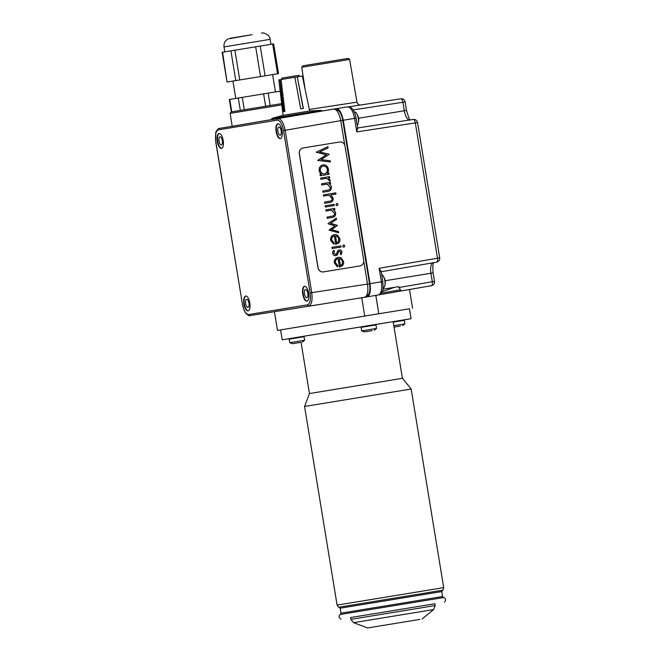 <?xml version="1.0" encoding="UTF-8"?>
<svg xmlns="http://www.w3.org/2000/svg" width="661" height="661" viewBox="0 0 661 661"><rect width="100%" height="100%" fill="white"/><g stroke="black" fill="none" stroke-linecap="round" stroke-linejoin="round"><path stroke-width="0.99" d="M272.605 74.594L278.512 73.611L273.646 43.866L255.675 46.799L222.154 52.302L227.029 82.047L232.945 81.088M222.567 52.236L227.029 82.047M234.895 50.203L239.761 79.948L227.434 81.981M235.779 98.423L232.936 81.08L241.893 79.601L272.605 74.586L275.439 91.929M278.512 73.611L239.761 79.948M281.594 103.645L231.201 111.907L230.152 113.361L232.151 126.276L271.935 119.501M409.481 308.794L378.827 313.76L375.82 295.376M364.74 316.065L277.488 330.401L274.414 311.628L361.741 297.764L364.74 316.065L378.827 313.76M277.488 330.401L280.586 329.905M289.411 338.647L282.206 339.804L280.586 329.889L370.722 315.09L409.481 308.786L411.101 318.701L403.797 319.916M277.868 123.781A7.535 3.008 80.7 0 1 277.876 123.781A7.535 3.008 80.7 0 1 282.057 130.729A7.535 3.008 80.7 0 1 280.305 138.653A7.535 3.008 80.7 0 1 276.124 131.704A7.535 3.008 80.7 0 1 277.868 123.781M245.636 296.004L245.636 296.004A7.535 3.008 80.7 0 1 249.817 302.961A7.535 3.008 80.7 0 1 248.065 310.877A7.535 3.008 80.7 0 1 243.884 303.928A7.535 3.008 80.7 0 1 245.636 296.004M219.022 133.514L219.022 133.514A7.535 3.008 80.7 0 1 223.203 140.463A7.535 3.008 80.7 0 1 221.46 148.386A7.535 3.008 80.7 0 1 217.279 141.437A7.535 3.008 80.7 0 1 219.022 133.514M304.481 286.271L304.481 286.271A7.535 3.008 80.7 0 1 308.662 293.228A7.535 3.008 80.7 0 1 306.911 301.143A7.535 3.008 80.7 0 1 302.738 294.195A7.535 3.008 80.7 0 1 304.481 286.271M271.96 119.633L321.469 111.114M344.769 145.205L340.745 120.641L285.147 130.275C283.61 122.814 281.289 118.955 278.174 118.699A1.256 1.148 80.6 0 0 277.248 120.12C280.057 120.352 282.148 123.822 283.519 130.539L285.147 130.275L311.736 292.658L367.508 284.081L363.773 261.26M218.444 129.845C215.858 130.969 214.99 134.927 215.825 141.735L242.413 304.118L215.726 141.751L215.767 133.109C215.139 132.01 219.369 127.267 219.353 128.424L219.353 128.424A1.256 1.148 80.6 0 0 218.444 129.845L277.248 120.12M248.693 314.537A1.256 1.148 80.6 0 0 250.023 315.594L249.998 315.594C249.916 316.255 248.569 315.57 245.958 313.529L244.173 310.521L242.413 304.118C243.793 310.835 245.884 314.305 248.693 314.537L307.497 304.812A1.256 1.148 80.6 0 0 308.827 305.869C311.695 304.622 312.661 300.218 311.736 292.658L310.116 292.922L283.519 130.539M281.743 104.901L230.152 113.361M359.857 265.945L359.956 265.929A5.024 4.627 80.6 0 0 359.964 265.929L359.865 265.945A5.024 4.627 80.6 0 0 359.873 265.945L323.444 271.894A5.024 4.627 80.6 0 1 318.065 267.688L299.392 153.658A5.024 4.627 80.6 0 1 303.135 147.957L339.655 141.991A5.024 4.627 80.6 0 1 345.034 146.205L363.707 260.227A5.024 4.627 80.6 0 1 359.964 265.929L323.444 271.894M303.126 147.957L303.052 147.973A5.024 4.627 80.6 0 0 303.044 147.973A5.024 4.627 80.6 0 0 299.301 153.674L317.974 267.705A5.024 4.627 80.6 0 0 323.345 271.911M219.353 128.424L333.78 109.065C336.895 109.321 339.217 113.18 340.745 120.641L342.762 120.31L369.532 283.776A11.303 4.503 80.7 0 1 366.913 295.665L366.913 295.665M367.508 284.081C368.441 291.641 367.475 296.045 364.599 297.293L361.741 297.764M336.49 109.891L336.49 109.891A11.303 4.503 80.7 0 1 342.762 120.31M333.78 109.065L321.469 111.106M248.933 303.102A4.148 1.653 80.7 0 1 247.974 307.456A4.148 1.653 80.7 0 1 246.305 305.828A4.148 1.653 80.7 0 1 245.553 301.656A4.148 1.653 80.7 0 1 246.636 299.276A4.148 1.653 80.7 0 1 248.933 303.102M222.327 140.603A4.148 1.653 80.7 0 1 221.361 144.966A4.148 1.653 80.7 0 1 219.7 143.338A4.148 1.653 80.7 0 1 218.94 139.165A4.148 1.653 80.7 0 1 220.03 136.786A4.148 1.653 80.7 0 1 222.327 140.603M281.173 130.87A4.148 1.653 80.7 0 1 280.214 135.232A4.148 1.653 80.7 0 1 278.545 133.605A4.148 1.653 80.7 0 1 277.794 129.432A4.148 1.653 80.7 0 1 278.876 127.052A4.148 1.653 80.7 0 1 281.173 130.87M307.786 293.368A4.148 1.653 80.7 0 1 306.82 297.723A4.148 1.653 80.7 0 1 305.159 296.095A4.148 1.653 80.7 0 1 304.399 291.922A4.148 1.653 80.7 0 1 305.481 289.543A4.148 1.653 80.7 0 1 307.786 293.368M381.281 293.145L400.376 289.815L401.5 290.881L378.761 294.856L431.426 285.692A3.768 1.529 80.2 0 1 431.426 285.692A3.768 3.768 0 0 0 434.508 281.371L432.302 281.735A3.768 1.529 80.2 0 1 431.435 285.692L401.5 290.881M380.976 271.572L379.141 268.3L439.697 257.831L417.537 122.541L415.331 122.905L437.491 258.195A3.768 1.529 -99.8 0 1 436.624 262.153A3.768 1.529 -99.8 0 0 436.624 262.153L381.215 271.754L436.624 262.153A3.768 3.768 0 0 0 439.697 257.831M357.502 128.217L356.808 131.894L354.593 118.377L343.249 120.236L370.011 283.676C370.953 291.245 369.978 295.649 367.103 296.88L364.541 297.301M309.414 109.445L356.981 102.141L357.634 103.703L359.667 105.124M400.376 289.815L398.616 286.651L394.443 287.328L382.124 291.716M394.443 287.328L382.876 289.221M367.111 296.88L378.48 294.913L367.128 296.88M333.912 109.048L336.3 108.652C339.399 108.9 341.72 112.758 343.249 120.236M279.967 79.708L283.519 111.635L284.932 111.395L281.032 79.535L279.967 79.708L283.875 111.569M303.151 108.412L297.276 76.874L281.032 79.535M297.276 76.874L303.349 108.379L300.73 108.809L294.856 77.263M279.611 79.766L278.818 79.898L283.082 115.344L271.77 118.468L321.345 110.354L309.612 110.998L283.09 115.344M309.629 110.998L302.366 76.048L297.467 76.841M309.736 110.982L282.966 115.361M281.908 79.386L281.71 78.155L292.517 76.379L299.061 75.313L299.268 76.544M383.05 288.064L383.248 288.031A6.907 2.751 -99.3 0 0 384.917 285.37L385.214 283.643A4.396 1.752 -99.3 0 0 384.281 277.934L383.446 276.397A6.907 2.751 -99.3 0 0 381.661 274.472M384.917 285.37A6.907 2.751 -99.3 0 0 383.446 276.397M357.229 125.26A6.907 2.751 -99.3 0 0 358.303 122.872A6.907 2.751 -99.3 0 0 356.841 113.907A6.907 2.751 -99.3 0 0 354.412 111.907L354.213 111.94M358.303 122.872L358.609 121.145A4.396 1.752 -99.3 0 0 357.675 115.444L356.841 113.907M375.481 324.51L403.656 319.932M399.649 326.187L394.03 327.112L399.649 326.187M393.791 325.675L404.879 323.865L404.301 320.337C402.095 319.742 407.358 319.511 399.55 320.602L393.138 321.651L402.417 378.323L411.167 389.015L443.688 587.646L337.102 605.104C338.184 606.93 338.862 607.616 339.143 607.17L340.159 608.203L441.788 591.562L442.424 590.256L339.143 607.17M400.5 326.055L394.253 327.071L400.5 326.055M361.567 326.774L375.316 324.526M371.317 330.773L364.376 331.913L371.317 330.773M364.376 331.913L361.666 330.888L376.539 328.451L375.96 324.931C373.762 324.328 379.017 324.105 371.209 325.195C356.362 327.856 363.104 326.005 361.088 327.36L375.96 324.931M372.16 330.64L365.921 331.665L372.16 330.64M289.65 338.572L303.407 336.317M299.4 342.572L292.468 343.712L299.4 342.572M292.468 343.712L289.749 342.687L304.622 340.25L304.043 336.722C301.846 336.127 307.101 335.904 299.293 336.986C284.445 339.647 291.195 337.804 289.171 339.159L304.043 336.722M300.243 342.439L294.005 343.456L300.243 342.439M303.523 336.3L361.443 326.798M301.069 342.307L309.455 393.543L402.417 378.323M309.455 393.543L304.572 406.465L411.167 389.015M350.594 617.548L434.872 603.749M340.944 619.101L340.944 619.101C338.622 617.647 338.415 616.093 340.332 614.466L443.614 597.552C445.952 598.486 446.258 600.014 444.514 602.146M282.206 339.804L411.101 318.701M419.842 619.398L367.574 627.95L419.842 619.398M248.288 310.819A7.535 3.008 80.7 0 1 244.339 303.853A7.535 3.008 80.7 0 1 245.867 295.988M221.683 148.328A7.535 3.008 80.7 0 1 217.733 141.355A7.535 3.008 80.7 0 1 219.254 133.497M280.528 138.595A7.535 3.008 80.7 0 1 276.579 131.622A7.535 3.008 80.7 0 1 278.107 123.764M307.142 301.085A7.535 3.008 80.7 0 1 303.192 294.12A7.535 3.008 80.7 0 1 304.713 286.254M335.482 262.64L337.92 265.862L337.581 266.994L334.326 262.979C334.069 259.947 335.317 258.096 338.077 257.418L338.176 257.402A5.024 4.619 -99.4 0 1 341.299 258.021L343.563 261.5A4.668 4.296 -99.4 0 1 342.456 265.639L339.465 267.201L338.068 258.641A3.503 3.222 80.6 0 0 338.019 258.649M338.151 257.41A5.024 4.619 -99.4 0 1 338.201 257.402C335.416 258.079 334.16 259.93 334.425 262.962L334.326 262.979M328.03 223.592L336.3 218.163L336.507 219.427L330.632 223.319L337.49 225.409L331.682 229.714L338.498 231.557L338.696 232.796L329.079 230.003L334.929 225.897L328.03 223.592L336.3 218.163M329.269 210.504L326.08 211.033L325.881 209.851L334.706 208.413L334.896 209.587L333.21 209.859M334.896 209.587L333.301 209.851A4.396 4.049 -99.4 0 1 335.664 213.206C335.689 215.907 334.4 217.345 331.764 217.527L327.162 218.279L326.972 217.097L333.202 215.94M331.12 216.42L333.103 215.957M334.458 213.296L334.549 213.28A2.313 2.123 -99.4 0 1 333.227 215.924L333.136 215.94A2.313 2.123 80.6 0 0 334.458 213.296L331.566 210.322A12.08 11.121 80.6 0 0 329.591 210.462M334.549 213.28L331.665 210.305A12.08 11.121 -99.4 0 0 329.913 210.413A12.08 11.121 -99.4 0 0 329.723 210.438A12.08 11.121 -99.4 0 0 329.269 210.52L325.98 211.049L325.881 209.851M334.144 205.571L325.319 207.009L325.121 205.835L334.045 204.373L334.144 205.571M337.87 204.348A1.115 1.025 -99.4 0 1 337.102 205.588A1.025 0.942 -99.4 0 1 336.011 204.654L335.92 204.67A1.016 0.942 80.6 0 0 337.003 205.588M335.904 204.67L336.647 203.431M326.815 195.54L323.626 196.061L323.436 194.888L335.813 192.863L336.011 194.037L330.781 194.896L333.202 198.242C333.243 200.944 331.946 202.382 329.318 202.555L324.708 203.307L324.518 202.134L330.756 200.977M329.318 202.555L324.708 203.307M328.674 201.456L330.657 200.985M332.004 198.333L332.103 198.317A2.313 2.123 -99.4 0 1 330.789 200.961L330.69 200.977A2.313 2.123 80.6 0 0 332.004 198.333L329.12 195.35A11.964 11.014 80.6 0 0 327.154 195.491M326.716 195.557L323.526 196.077L323.436 194.888M324.906 184.477L321.808 184.964L321.618 183.783L330.442 182.345L330.632 183.518L328.938 183.799M331.384 187.146C331.425 189.847 330.128 191.285 327.501 191.459L322.899 192.211L322.7 191.037L328.93 189.872M326.856 190.351L328.839 189.889A2.313 2.123 80.6 0 0 330.186 187.228L327.302 184.254A12.08 11.121 80.6 0 0 325.328 184.394M324.898 184.46L321.709 184.981L321.618 183.783M323.84 178.759L320.874 179.247L320.676 178.065L329.5 176.627L329.699 177.801L328.393 178.016L330.236 180.114M330.227 180.114A1.628 1.496 -99.4 0 1 330.07 181.18L328.955 180.709A2.19 2.016 80.6 0 0 329.038 180.089L329.137 180.073A2.19 2.016 80.6 0 1 329.054 180.701L328.955 180.709M329.013 180.089L326.798 178.495L329.112 180.073M326.798 178.462A14.368 13.228 80.6 0 0 324.725 178.619M323.741 178.776L320.775 179.263L320.676 178.065M323.08 164.903C325.914 164.754 327.699 166.192 328.443 169.191A4.536 4.173 -99.4 0 1 327.286 173.356L328.922 173.091L329.021 174.289L320.197 175.727L320.007 174.554L321.626 174.289M321.535 174.289A4.718 4.346 -99.4 0 1 319.23 170.662A5.024 4.627 80.6 0 1 322.965 164.895L323.039 164.878A5.024 5.024 0 0 0 322.651 164.961M316.33 152.146L327.93 146.668L328.137 147.882L319.701 151.898L329.178 154.269L321.023 159.623L330.244 160.763L330.442 161.97L317.685 160.425L326.253 154.798L316.33 152.146L327.93 146.668M331.764 239.935L334.202 243.157L333.863 244.289L330.607 240.274C330.351 237.249 331.599 235.39 334.359 234.713L334.458 234.696A5.024 4.619 -99.4 0 1 337.581 235.316L339.845 238.795A4.668 4.296 -99.4 0 1 338.738 242.942L335.747 244.496L334.35 235.936A3.503 3.222 80.6 0 0 334.301 235.944M334.433 234.705A5.024 4.619 -99.4 0 1 334.483 234.696C331.698 235.374 330.45 237.233 330.707 240.257L330.607 240.274M344.678 245.884A1.115 1.025 -99.4 0 1 343.902 247.131A1.025 0.942 -99.4 0 1 342.811 246.189L342.72 246.206A1.016 0.942 80.6 0 0 343.803 247.123L343.811 247.14M342.704 246.206L343.447 244.967M340.944 247.107L332.119 248.544L331.929 247.371L340.845 245.909L340.944 247.107M339.366 249.949A2.413 2.223 80.6 0 0 339.316 249.957A2.413 2.223 -99.4 0 1 342.01 252.064L341.051 254.683L340.167 254.006L340.828 252.205L339.432 251.147M338.101 253.105L337.143 255.039L335.755 255.724C334.152 255.824 333.152 255.022 332.747 253.328A3.759 3.462 -99.4 0 1 333.466 250.379L334.532 251.023L333.912 253.08L335.524 254.543A1.454 1.339 -99.4 0 0 336.523 253.89L337.911 250.643L339.2 249.982A2.413 2.223 80.6 0 1 339.316 249.957L339.217 249.974M335.573 254.543A1.454 1.339 80.6 0 0 336.432 253.907L336.978 252.494M330.442 161.97L317.784 160.408L326.344 154.781L316.363 152.311M321.634 174.273A4.718 4.346 -99.4 0 1 319.329 170.645L319.23 170.662M319.337 170.645A5.024 4.627 -99.4 0 1 323.072 164.87L323.006 164.886M329.12 174.273L320.197 175.727M320.296 175.71L320.098 174.537M327.352 169.34A3.817 3.512 -99.4 0 1 324.394 173.835C322.254 173.909 320.924 172.802 320.395 170.513C320.213 168.158 321.163 166.679 323.254 166.076C325.419 165.977 326.782 167.059 327.352 169.34L327.261 169.356C326.683 167.076 325.319 165.994 323.163 166.093M324.485 173.818A3.817 3.512 80.6 0 0 327.261 169.356M326.898 178.445A14.368 13.228 80.6 0 0 324.774 178.61A14.368 13.228 80.6 0 0 323.849 178.8L323.75 178.817M330.07 181.18L329.054 180.701M329.699 177.801L328.393 178.016M324.997 184.46A12.08 11.121 -99.4 0 1 325.452 184.369A12.08 11.121 -99.4 0 1 325.642 184.345A12.08 11.121 -99.4 0 1 327.393 184.245L327.302 184.254M327.393 184.237L330.186 187.228M330.285 187.212A2.313 2.123 -99.4 0 1 328.963 189.856L328.864 189.872M327.501 191.459L322.899 192.211M322.989 192.194L322.799 191.021M329.029 183.799A4.396 4.049 -99.4 0 1 331.392 187.137M330.632 183.518L329.038 183.783M332.103 198.317L329.211 195.334A11.964 11.014 -99.4 0 0 327.468 195.441A11.964 11.014 -99.4 0 0 327.278 195.466A11.964 11.014 -99.4 0 0 326.815 195.557L326.724 195.573M324.807 203.291L324.617 202.117M336.011 194.037L330.781 194.896M336.003 204.654L336.689 203.423M336.78 203.406A1 0.917 -99.4 0 1 337.812 204.348M334.235 205.554L325.319 207.009M325.419 206.992L325.22 205.819M331.764 217.527L327.162 218.279M327.261 218.262L327.071 217.081M338.696 232.796L329.219 230.226L335.028 225.88L328.071 223.806M334.35 235.936L334.441 235.919A3.503 3.222 80.6 0 0 331.748 239.935M335.846 244.487L334.441 235.919M333.863 244.289L330.707 240.257M335.548 235.878L336.738 243.132C338.333 242.331 339.01 240.968 338.771 239.034A3.801 3.503 80.6 0 0 337.548 236.688L337.449 236.704A3.792 3.487 80.6 0 0 335.557 235.911A3.792 3.487 -99.4 0 1 337.531 236.704M336.639 243.149C338.242 242.347 338.919 240.984 338.672 239.051A3.801 3.503 80.6 0 0 337.449 236.704M342.803 246.189L343.489 244.958M343.588 244.942A1 0.917 -99.4 0 1 344.621 245.892M341.043 247.09L332.119 248.544M332.219 248.528L332.02 247.354M337.069 252.477L337.911 250.643M338.002 250.626L339.415 249.941M335.854 255.708C334.251 255.807 333.243 255.006 332.838 253.312L332.747 253.328M332.838 253.312A3.759 3.462 -99.4 0 1 333.565 250.362M338.126 253.113A4.42 4.073 -99.4 0 1 338.779 251.585M341.15 254.667L340.266 253.989L340.919 252.188L339.531 251.13A1.173 1.082 80.6 0 0 338.804 251.601L338.705 251.618M338.068 258.641L338.159 258.625A3.503 3.222 80.6 0 0 335.466 262.64M339.564 267.184L338.159 258.625M337.581 266.994L334.425 262.962M341.25 259.409A3.792 3.487 -99.4 0 0 339.267 258.583L340.456 265.829C342.051 265.036 342.729 263.665 342.489 261.739A3.801 3.503 80.6 0 0 341.266 259.385L341.167 259.401A3.801 3.503 80.6 0 1 342.39 261.756C342.638 263.681 341.96 265.053 340.357 265.846M341.15 259.426A3.792 3.487 80.6 0 0 339.275 258.608M231.358 111.883L229.326 99.489L280.132 91.16M230.904 50.856L235.779 80.601M272.671 44.023L277.546 73.776M255.675 46.799L260.55 76.544M260.227 46.055L265.094 75.8M224.823 51.864L224.013 46.906L270.167 39.354C269.713 33.926 262.062 32.315 262.219 33.05L261.483 33.141M230.259 38.247L252.105 34.661L228.095 38.941C224.996 40.701 223.633 43.362 224.013 46.906M310.116 292.922C310.951 299.73 310.083 303.688 307.497 304.812M364.599 297.293L249.998 315.594M369.532 283.776L367.516 284.106M348.107 58.408L302.796 65.836M301.747 67.265L302.912 65.811L322.973 62.514L348.281 58.391L349.603 59.432L301.747 67.265L305.134 89.185M382.826 281.578L381.356 281.817C382.281 289.336 381.323 293.699 378.472 294.913C384.95 291.195 382.818 287.585 382.826 281.578L381.091 271.01M370.011 283.676L381.356 281.817L379.141 268.3M357.791 128.713L356.064 118.137L354.593 118.377C353.081 110.974 350.776 107.148 347.678 106.908L336.325 108.652M434.508 281.371L433.12 272.894L430.914 273.249A10.014 3.991 80.7 0 1 432.938 262.797M398.765 287.543L432.302 281.735L430.914 273.249L385.181 280.727M356.808 131.894L415.331 122.905A3.768 1.529 -98.7 0 0 413.249 119.426A3.768 1.529 -98.7 0 0 413.241 119.426L357.667 127.97L413.249 119.426A3.768 3.768 0 0 1 417.537 122.541M358.568 118.228L406.507 110.395L405.119 101.918A3.768 3.768 0 0 0 400.83 98.803L348.421 106.859L400.822 98.803A3.768 1.529 81.3 0 1 400.83 98.803A3.768 1.529 81.3 0 1 402.913 102.273L404.301 110.759A10.014 3.991 -99.3 0 0 409.49 120.005M405.119 101.918L353.09 109.933M393.212 322.147L404.301 320.337M340.159 608.203L340.969 613.16L442.597 596.519L443.614 597.552M434.864 603.7L435.169 605.567L350.892 619.365L350.586 617.506M435.169 605.567L433.666 609.558L353.602 622.67L350.892 619.365M268.151 93.11L270.184 105.504M263.607 93.854L265.639 106.247M242.281 97.349L244.306 109.743M238.29 98.01L240.323 110.395M229.739 99.423L231.763 111.808M270.977 44.304L270.167 39.354M409.506 289.493L412.58 308.274M336.3 108.652L347.703 106.9C352.247 106.396 354.907 111.932 356.064 118.137M433.856 262.434C432.839 263.4 432.591 266.887 433.12 272.894M406.507 110.395C408.531 117.394 409.878 120.616 410.531 120.054M349.603 59.432L356.981 102.141M402.632 325.699L404.879 323.865M374.291 330.293L376.539 328.451M361.666 330.888L361.088 327.36M302.383 342.084L304.622 340.25M289.749 342.687L289.171 339.159M304.572 406.465L337.102 605.104M443.688 587.646C443.25 589.719 442.829 590.595 442.424 590.256M441.788 591.562L442.597 596.519M340.969 613.16L340.332 614.466M422.106 619.018L433.666 609.558M367.574 627.95L353.602 622.67M321.477 111.147L321.345 110.354M271.96 119.666L271.77 118.468"/></g></svg>

